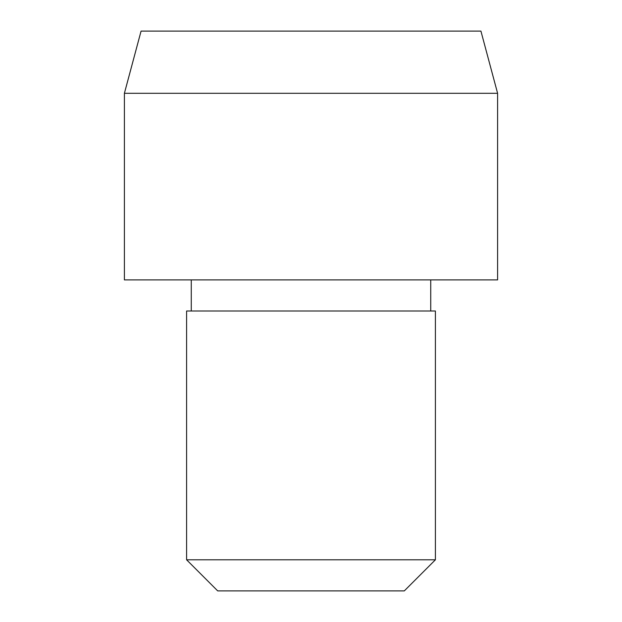 <?xml version="1.0" encoding="UTF-8"?>
<svg xmlns="http://www.w3.org/2000/svg" width="622" height="622" viewBox="0 0 622 622"><rect width="100%" height="100%" fill="white"/><g stroke="black" fill="none" stroke-linecap="round" stroke-linejoin="round"><path stroke-width="0.47" stroke-dasharray="3.11 2.33" d="M497.6 93.3L124.4 93.3M480.93 31.1L141.07 31.1M497.6 279.9L124.4 279.9M435.4 311L186.6 311M435.4 559.8L186.6 559.8M404.3 590.9L217.7 590.9M311 311L430.735 311L311 311"/><path stroke-width="0.93" d="M124.4 93.3L497.6 93.3L497.6 279.9L124.4 279.9L124.4 93.3L141.07 31.1L480.93 31.1L497.6 93.3M186.6 559.8L435.4 559.8L404.3 590.9L217.7 590.9L186.6 559.8L186.6 311L435.4 311L435.4 559.8M191.265 279.9L191.265 311M430.735 279.9L430.735 311"/></g></svg>
